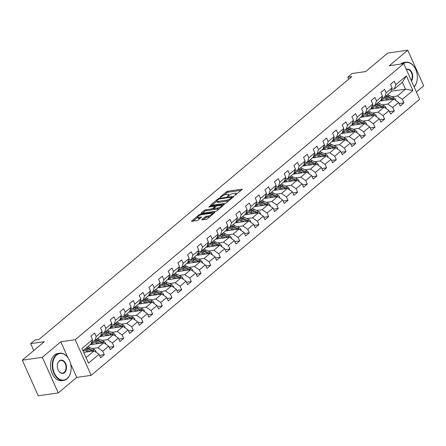 <?xml version="1.0" encoding="UTF-8"?>
<svg xmlns="http://www.w3.org/2000/svg" width="446" height="446" viewBox="0 0 446 446"><rect width="100%" height="100%" fill="white"/><g stroke="black" fill="none" stroke-linecap="round" stroke-linejoin="round"><path stroke-width="0.67" d="M234.663 195.465L242.1 189.6A1.082 0.307 -24.1 0 0 242.301 189.271A1.082 0.307 -24.1 0 0 241.922 189.199L227.767 191.228A1.082 0.307 -24.1 0 0 226.373 191.852L219.911 197.283L220.034 197.561L221.846 196.424A3.457 0.987 -24.1 0 1 226.312 194.428L227.493 194.255A3.457 0.987 -24.1 0 1 228.698 194.478A3.457 0.987 -24.1 0 1 228.062 195.532L227.349 196.513L229.16 195.376A3.457 0.987 -24.1 0 1 233.626 193.38L234.802 193.207A3.457 0.987 -24.1 0 1 236.012 193.43A3.457 0.987 -24.1 0 1 235.376 194.484L234.663 195.465L234.54 195.186M201.982 219.449A1.082 0.307 -24.1 0 0 201.782 219.778A1.082 0.307 -24.1 0 0 202.161 219.85L206.13 219.281A1.082 0.307 -24.1 0 0 207.524 218.657L214.704 212.625A1.082 0.307 -24.1 0 0 214.905 212.296A1.082 0.307 -24.1 0 0 214.526 212.224L200.371 214.253A1.082 0.307 -24.1 0 0 198.977 214.877L191.797 220.909A1.082 0.307 -24.1 0 0 191.596 221.238A1.082 0.307 -24.1 0 0 191.975 221.305L196.775 220.619A1.082 0.307 -24.1 0 0 198.169 219.995L201.241 217.414A1.082 0.307 -24.1 0 0 201.441 217.085A1.082 0.307 -24.1 0 0 201.062 217.018L198.682 217.358A2.888 0.825 -24.1 0 1 197.673 217.169A2.888 0.825 -24.1 0 1 198.988 215.747A2.888 0.825 -24.1 0 1 201.938 214.621L211.253 213.288A2.888 0.825 -24.1 0 1 212.268 213.472A2.888 0.825 -24.1 0 1 210.947 214.9A2.888 0.825 -24.1 0 1 208.003 216.02L206.448 216.243A1.082 0.307 -24.1 0 0 205.054 216.868L201.982 219.449L202.161 219.85M416.391 91.96L423.7 85.816L407.767 50.197L387.736 53.068L365.742 71.55L352.123 73.501L347.785 77.147L351.788 76.573L39.019 339.428L35.011 340.003L30.674 343.649L33.762 350.55M67.809 357.48L60.795 341.792L42.331 357.313L22.3 360.184L44.293 341.697L30.674 343.649M60.795 341.792L75.212 339.729L403.725 63.644L419.658 99.268L91.146 375.348L75.212 339.729M407.767 50.197L389.302 65.713L403.725 63.644M225.046 203.382A1.082 0.307 -24.1 0 0 226.44 202.757L233.615 196.731A1.082 0.307 -24.1 0 0 233.815 196.402A1.082 0.307 -24.1 0 0 233.436 196.329L219.281 198.358A1.082 0.307 -24.1 0 0 217.888 198.983L210.713 205.015A1.082 0.307 -24.1 0 0 210.512 205.344A1.082 0.307 -24.1 0 0 210.891 205.411L225.046 203.382M209.837 206.899L209.592 206.342L223.981 204.279A1.082 0.307 -24.1 0 1 224.36 204.346A1.082 0.307 -24.1 0 1 224.16 204.675L216.985 210.707A1.082 0.307 -24.1 0 1 215.591 211.332L201.436 213.361L201.257 212.959A1.082 0.307 -24.1 0 0 201.057 213.288A1.082 0.307 -24.1 0 0 201.436 213.361M201.257 212.959L204.329 210.378A1.082 0.307 -24.1 0 1 205.723 209.754L211.46 208.934A1.082 0.307 -24.1 0 0 212.859 208.31L214.894 206.598A1.082 0.307 -24.1 0 0 215.095 206.269A1.082 0.307 -24.1 0 0 214.716 206.197L208.739 207.055L209.592 206.342M42.331 357.313L58.264 392.932L38.233 395.803L22.3 360.184M99.514 355.362L104.319 354.676L102.747 351.164L108.696 346.163L110.268 349.675L113.986 346.553L112.414 343.035L118.363 338.04L119.935 341.552L123.654 338.43L122.081 334.913L128.03 329.917L129.602 333.43L133.321 330.308L131.748 326.79L137.697 321.795L139.269 325.307L142.982 322.185L141.41 318.667L147.358 313.672L148.931 317.184L152.649 314.062L151.077 310.544L157.025 305.549L158.598 309.061L162.316 305.934L160.744 302.421L166.692 297.426L168.265 300.938L171.983 297.811L170.411 294.299L176.36 289.298L177.932 292.816L181.645 289.688L180.072 286.176L186.021 281.175L187.593 284.693L191.312 281.565L189.74 278.053L195.688 273.052L197.26 276.57L200.979 273.443L199.407 269.93L205.355 264.93L206.927 268.447L210.646 265.32L209.074 261.808L215.022 256.807L216.594 260.325L220.307 257.197L218.735 253.685L224.684 248.684L226.256 252.196L229.974 249.074L228.402 245.562L234.351 240.561L235.923 244.073L239.641 240.951L238.069 237.439L244.018 232.438L245.59 235.951L249.308 232.829L247.736 229.316L253.685 224.316L255.257 227.828L258.97 224.706L257.398 221.194L263.346 216.193L264.918 219.705L268.637 216.583L267.065 213.065L273.013 208.07L274.585 211.582L278.304 208.46L276.732 204.943L282.68 199.947L284.253 203.46L287.971 200.338L286.399 196.82L292.347 191.825L293.92 195.337L297.633 192.215L296.06 188.697L302.009 183.702L303.581 187.214L307.3 184.092L305.727 180.574L311.676 175.579L313.248 179.091L316.967 175.969L315.394 172.451L321.343 167.456L322.915 170.969L326.634 167.841L325.062 164.329L331.01 159.328L332.582 162.846L336.295 159.718L334.723 156.206L340.672 151.205L342.244 154.723L345.962 151.595L344.39 148.083L350.339 143.082L351.911 146.6L355.629 143.473L354.057 139.96L360.006 134.96L361.578 138.477L365.296 135.35L363.724 131.838L369.673 126.837L371.245 130.355L374.958 127.227L373.386 123.715L379.334 118.714L380.906 122.226L384.625 119.104L383.053 115.592L389.001 110.591L390.573 114.104L394.292 110.982L392.72 107.469L398.668 102.469L400.24 105.981L403.959 102.859L402.387 99.346L412.918 90.493L406.373 75.859L402.409 82.254L394.359 89.022L391.577 89.417M104.319 354.676L100.601 357.798L99.034 354.286L88.498 363.139L81.953 348.504L92.484 339.651L90.912 336.139L94.63 333.011L96.202 336.529L102.151 331.529L100.579 328.016L104.297 324.889L105.869 328.407L111.818 323.406L110.246 319.893L113.964 316.766L115.536 320.284L121.485 315.283L119.913 311.771L123.626 308.643L125.198 312.155L131.146 307.16L129.574 303.642L133.293 300.52L134.865 304.033L140.813 299.037L139.241 295.52L142.96 292.398L144.532 295.91L150.48 290.915L148.908 287.397L152.627 284.275L154.199 287.787L160.147 282.792L158.575 279.274L162.288 276.152L163.86 279.664L169.809 274.669L168.237 271.151L171.955 268.029L173.527 271.542L179.476 266.541L177.904 263.029L181.622 259.906L183.195 263.419L189.143 258.418L187.571 254.906L191.289 251.784L192.862 255.296L198.81 250.295L197.238 246.783L200.956 243.661L202.523 247.173L208.472 242.172L206.899 238.66L210.618 235.538L212.19 239.05L218.139 234.05L216.566 230.537L220.285 227.415L221.857 230.928L227.806 225.927L226.233 222.415L229.952 219.287L231.524 222.805L237.473 217.804L235.901 214.292L239.619 211.164L241.186 214.682L247.134 209.681L245.562 206.169L249.281 203.041L250.853 206.559L256.801 201.559L255.229 198.046L258.948 194.919L260.52 198.437L266.468 193.436L264.896 189.924L268.615 186.796L270.187 190.314L276.135 185.313L274.563 181.801L278.282 178.673L279.848 182.185L285.797 177.19L284.225 173.672L287.943 170.55L289.515 174.063L295.464 169.067L293.892 165.55L297.61 162.428L299.182 165.94L305.131 160.945L303.559 157.427L307.277 154.305L308.849 157.817L314.798 152.822L313.226 149.304L316.944 146.182L318.511 149.694L324.459 144.699L322.887 141.181L326.606 138.059L328.178 141.572L334.126 136.571L332.554 133.059L336.273 129.937L337.845 133.449L343.794 128.448L342.221 124.936L345.94 121.814L347.512 125.326L353.461 120.325L351.888 116.813L355.607 113.691L357.174 117.203L363.122 112.202L361.55 108.69L365.268 105.568L366.841 109.08L372.789 104.08L371.217 100.567L374.935 97.445L376.508 100.958L382.456 95.957L380.884 92.445L384.603 89.317L386.175 92.835L392.123 87.834L390.551 84.322L394.27 81.194L395.842 84.712L406.373 75.859M90.086 344.73L103.767 342.773L97.825 347.768L92.244 348.571M91.943 341.235L94.719 340.839L100.668 335.838L102.151 331.529M97.825 347.768L102.747 351.164M103.767 342.773L108.696 346.163M96.202 336.529L94.719 340.839M99.753 336.607L113.435 334.645L107.486 339.646L101.911 340.443M101.604 333.112L104.386 332.716L110.335 327.715L111.818 323.406M107.486 339.646L112.414 343.035M113.435 334.645L118.363 338.04M105.869 328.407L104.386 332.716M109.421 328.485L123.102 326.522L117.153 331.523L111.578 332.32M111.271 324.989L114.053 324.593L120.002 319.592L121.485 315.283M117.153 331.523L122.081 334.913M123.102 326.522L128.03 329.917M115.536 320.284L114.053 324.593M119.088 320.362L132.769 318.399L126.82 323.4L121.24 324.197M120.938 316.866L123.72 316.47L129.669 311.47L131.146 307.16M126.82 323.4L131.748 326.79M132.769 318.399L137.697 321.795M125.198 312.155L123.72 316.47M128.749 312.239L142.43 310.277L136.487 315.277L130.907 316.075M130.606 308.743L133.382 308.348L139.33 303.347L140.813 299.037M136.487 315.277L141.41 318.667M142.43 310.277L147.358 313.672M134.865 304.033L133.382 308.348M138.416 304.116L152.097 302.154L146.149 307.155L140.574 307.952M140.267 300.621L143.049 300.219L148.997 295.224L150.48 290.915M146.149 307.155L151.077 310.544M152.097 302.154L157.025 305.549M144.532 295.91L143.049 300.219M148.083 295.993L161.764 294.031L155.816 299.032L150.241 299.829M149.934 292.498L152.716 292.097L158.665 287.101L160.147 282.792M155.816 299.032L160.744 302.421M161.764 294.031L166.692 297.426M154.199 287.787L152.716 292.097M157.75 287.871L171.431 285.908L165.483 290.909L159.902 291.706M159.601 284.375L162.383 283.974L168.332 278.979L169.809 274.669M165.483 290.909L170.411 294.299M171.431 285.908L176.36 289.298M163.86 279.664L162.383 283.974M167.412 279.748L181.093 277.786L175.15 282.786L169.569 283.584M169.268 276.252L172.044 275.851L177.993 270.856L179.476 266.541M175.15 282.786L180.072 286.176M181.093 277.786L186.021 281.175M173.527 271.542L172.044 275.851M177.079 271.625L190.76 269.663L184.811 274.664L179.236 275.461M178.93 268.13L181.712 267.728L187.66 262.733L189.143 258.418M184.811 274.664L189.74 278.053M190.76 269.663L195.688 273.052M183.195 263.419L181.712 267.728M186.746 263.502L200.427 261.54L194.478 266.541L188.903 267.338M188.597 260.007L191.379 259.605L197.327 254.61L198.81 250.295M194.478 266.541L199.407 269.93M200.427 261.54L205.355 264.93M192.862 255.296L191.379 259.605M196.413 255.38L210.094 253.417L204.145 258.412L198.565 259.215M198.264 251.884L201.046 251.483L206.994 246.482L208.472 242.172M204.145 258.412L209.074 261.808M210.094 253.417L215.022 256.807M202.523 247.173L201.046 251.483M206.074 247.251L219.755 245.294L213.812 250.29L208.232 251.092M207.931 243.761L210.707 243.36L216.656 238.359L218.139 234.05M213.812 250.29L218.735 253.685M219.755 245.294L224.684 248.684M212.19 239.05L210.707 243.36M215.741 239.128L229.422 237.172L223.474 242.167L217.899 242.97M217.592 235.633L220.374 235.237L226.323 230.236L227.806 225.927M223.474 242.167L228.402 245.562M229.422 237.172L234.351 240.561M221.857 230.928L220.374 235.237M225.408 231.006L239.089 229.049L233.141 234.044L227.566 234.847M227.259 227.51L230.041 227.114L235.99 222.114L237.473 217.804M233.141 234.044L238.069 237.439M239.089 229.049L244.018 232.438M231.524 222.805L230.041 227.114M235.075 222.883L248.756 220.926L242.808 225.921L237.227 226.724M236.926 219.387L239.708 218.992L245.657 213.991L247.134 209.681M242.808 225.921L247.736 229.316M248.756 220.926L253.685 224.316M241.186 214.682L239.708 218.992M244.737 214.76L258.424 212.803L252.475 217.799L246.894 218.601M246.593 211.265L249.37 210.869L255.318 205.868L256.801 201.559M252.475 217.799L257.398 221.194M258.424 212.803L263.346 216.193M250.853 206.559L249.37 210.869M254.404 206.637L268.085 204.675L262.137 209.676L256.561 210.473M256.255 203.142L259.037 202.746L264.985 197.745L266.468 193.436M262.137 209.676L267.065 213.065M268.085 204.675L273.013 208.07M260.52 198.437L259.037 202.746M264.071 198.515L277.752 196.552L271.804 201.553L266.229 202.35M265.922 195.019L268.704 194.623L274.652 189.622L276.135 185.313M271.804 201.553L276.732 204.943M277.752 196.552L282.68 199.947M270.187 190.314L268.704 194.623M273.738 190.392L287.419 188.429L281.471 193.43L275.89 194.227M275.589 186.896L278.371 186.5L284.319 181.5L285.797 177.19M281.471 193.43L286.399 196.82M287.419 188.429L292.347 191.825M279.848 182.185L278.371 186.5M283.4 182.269L297.086 180.307L291.138 185.307L285.557 186.105M285.256 178.774L288.032 178.378L293.981 173.377L295.464 169.067M291.138 185.307L296.06 188.697M297.086 180.307L302.009 183.702M289.515 174.063L288.032 178.378M293.067 174.146L306.748 172.184L300.799 177.185L295.224 177.982M294.918 170.651L297.699 170.249L303.648 165.254L305.131 160.945M300.799 177.185L305.727 180.574M306.748 172.184L311.676 175.579M299.182 165.94L297.699 170.249M302.734 166.024L316.415 164.061L310.466 169.062L304.891 169.859M304.585 162.528L307.366 162.127L313.315 157.131L314.798 152.822M310.466 169.062L315.394 172.451M316.415 164.061L321.343 167.456M308.849 157.817L307.366 162.127M312.401 157.901L326.082 155.938L320.133 160.939L314.553 161.736M314.252 154.405L317.034 154.004L322.982 149.009L324.459 144.699M320.133 160.939L325.062 164.329M326.082 155.938L331.01 159.328M318.511 149.694L317.034 154.004M322.062 149.778L335.749 147.816L329.8 152.816L324.22 153.614M323.919 146.282L326.695 145.881L332.644 140.886L334.126 136.571M329.8 152.816L334.723 156.206M335.749 147.816L340.672 151.205M328.178 141.572L326.695 145.881M331.729 141.655L345.41 139.693L339.462 144.694L333.887 145.491M333.58 138.16L336.362 137.758L342.311 132.763L343.794 128.448M339.462 144.694L344.39 148.083M345.41 139.693L350.339 143.082M337.845 133.449L336.362 137.758M341.396 133.532L355.077 131.57L349.129 136.571L343.554 137.368M343.247 130.037L346.029 129.635L351.978 124.64L353.461 120.325M349.129 136.571L354.057 139.96M355.077 131.57L360.006 134.96M347.512 125.326L346.029 129.635M351.063 125.41L364.744 123.447L358.796 128.442L353.215 129.245M352.914 121.914L355.696 121.513L361.645 116.512L363.122 112.202M358.796 128.442L363.724 131.838M364.744 123.447L369.673 126.837M357.174 117.203L355.696 121.513M360.725 117.287L374.411 115.324L368.463 120.32L362.882 121.122M362.581 113.791L365.358 113.39L371.306 108.389L372.789 104.08M368.463 120.32L373.386 123.715M374.411 115.324L379.334 118.714M366.841 109.08L365.358 113.39M370.392 109.159L384.073 107.202L378.124 112.197L372.549 113M372.243 105.663L375.025 105.267L380.973 100.266L382.456 95.957M378.124 112.197L383.053 115.592M384.073 107.202L389.001 110.591M376.508 100.958L375.025 105.267M380.059 101.036L393.74 99.079L387.791 104.074L382.216 104.877M381.91 97.54L384.692 97.144L390.64 92.144L392.123 87.834M387.791 104.074L392.72 107.469M393.74 99.079L398.668 102.469M386.175 92.835L384.692 97.144M390.941 91.274L405.514 89.183L397.458 95.951L391.878 96.754M397.458 95.951L402.387 99.346M402.409 82.254L405.514 89.183L412.918 90.493M395.842 84.712L394.359 89.022M58.264 392.932L76.729 377.416L91.146 375.348M347.785 77.147L348.694 79.176M86.05 357.664L94.106 350.896L83.692 352.385M92.484 339.651L91.006 343.961L82.95 350.729M94.106 350.896L99.034 354.286M399.148 103.55L403.959 102.859M389.486 111.673L394.292 110.982M379.819 119.796L384.625 119.104M370.152 127.918L374.958 127.227M360.485 136.041L365.296 135.35M350.824 144.164L355.629 143.473M341.157 152.287L345.962 151.595M331.49 160.409L336.295 159.718M321.822 168.532L326.634 167.841M312.161 176.655L316.967 175.969M302.494 184.778L307.3 184.092M292.827 192.901L297.633 192.215M283.16 201.023L287.971 200.338M273.498 209.146L278.304 208.46M263.831 217.269L268.637 216.583M254.164 225.392L258.97 224.706M244.497 233.52L249.308 232.829M234.836 241.643L239.641 240.951M225.169 249.766L229.974 249.074M215.502 257.888L220.307 257.197M205.835 266.011L210.646 265.32M196.173 274.134L200.979 273.443M186.506 282.257L191.312 281.565M176.839 290.379L181.645 289.688M167.172 298.502L171.983 297.811M157.51 306.625L162.316 305.934M147.843 314.748L152.649 314.062M138.176 322.871L142.982 322.185M128.509 330.993L133.321 330.308M118.848 339.116L123.654 338.43M109.181 347.239L113.986 346.553M76.729 377.416L70.546 363.602M241.241 190.319L228.196 192.193A1.082 0.307 -24.1 0 0 226.802 192.817L224.07 195.114M216.812 201.213L212.006 205.255M232.756 197.45L232.132 197.539M231.848 197.45L231.725 197.171L219.298 198.949L217.442 200.126A3.457 0.987 -24.1 0 0 216.801 201.179A3.457 0.987 -24.1 0 0 218.01 201.402L226.501 200.187A3.457 0.987 -24.1 0 0 230.967 198.191L231.848 197.45L232.098 198.007M216.801 201.179L217.23 202.144A3.457 0.987 -24.1 0 0 218.44 202.367L218.01 201.402M229.172 200.46A3.457 0.987 -24.1 0 1 226.936 201.146L218.44 202.367M202.545 213.199L204.759 211.343L204.329 210.378M213.885 208.767L213.288 209.274A1.082 0.307 -24.1 0 1 211.895 209.899L206.152 210.718A1.082 0.307 -24.1 0 0 204.759 211.343M215.223 206.559L215.987 206.448M221.723 205.623L223.301 205.4M217.419 208.081A2.888 0.825 -24.1 0 0 220.369 206.955A2.888 0.825 -24.1 0 0 221.684 205.534A2.888 0.825 -24.1 0 0 220.675 205.344L217.392 205.818A1.082 0.307 -24.1 0 0 215.992 206.442L213.957 208.154A1.082 0.307 -24.1 0 0 213.757 208.483A1.082 0.307 -24.1 0 0 214.136 208.55L217.419 208.081L217.849 209.04A2.888 0.825 -24.1 0 0 219.566 208.533M213.757 208.483L214.186 209.442A1.082 0.307 -24.1 0 0 214.565 209.514L214.136 208.55M217.849 209.04L214.565 209.514M210.088 216.505A2.888 0.825 -24.1 0 1 208.433 216.985L206.877 217.208A1.082 0.307 -24.1 0 0 205.483 217.832L203.276 219.688M197.673 217.169L198.102 218.133A2.888 0.825 -24.1 0 0 199.111 218.323L198.682 217.358M200.377 218.139L199.111 218.323M197.712 217.263L193.09 221.149M213.84 213.35L212.307 213.567M395.747 100.461L395.663 99.603A2.916 1.974 -130 0 0 393.773 97.652L389.341 95.544A8.418 5.703 -130 0 0 387.379 94.881M383.12 98.65A6.991 4.733 -130 0 0 383.002 100.618M389.481 99.687L386.247 98.148A8.418 5.703 -130 0 0 383.125 97.367M387.58 99.96L386.141 99.274A6.991 4.733 -130 0 0 381.302 99.307M393.355 99.135A2.916 1.974 -130 0 0 392.597 98.644L388.165 96.531A8.418 5.703 -130 0 0 386.203 95.873M381.787 100.79A6.991 4.733 50 0 1 382.261 98.822M385.461 96.498A8.418 5.703 50 0 1 387.423 97.156L391.85 99.268A2.916 1.974 50 0 1 391.973 99.33M381.793 99.012A6.991 4.733 -130 0 0 381.079 100.891M414.105 86.853A13.425 9.098 81.8 0 0 417.172 79.767A13.425 9.098 81.8 0 0 415.689 69.437A13.425 9.098 81.8 0 0 403.312 63.706M402.465 63.828A13.759 9.321 -98.2 0 1 402.509 63.789A13.759 9.321 -98.2 0 1 405.938 62.206A13.759 9.321 -98.2 0 1 415.639 69.314A13.759 9.321 -98.2 0 1 415.666 69.375M417.161 79.828A13.759 9.321 -98.2 0 1 417.155 79.895A13.759 9.321 -98.2 0 1 414.167 86.992M400.703 64.079A13.759 9.321 -98.2 0 1 400.748 64.046A13.759 9.321 -98.2 0 1 404.176 62.462L405.938 62.206M406.3 69.409A6.712 4.549 -98.2 0 1 411.909 72.614A6.712 4.549 -98.2 0 1 411.452 80.921M411.234 80.436A6.383 4.326 81.8 0 0 411.647 73.194A6.383 4.326 81.8 0 0 406.986 69.504A6.383 4.326 81.8 0 0 406.406 69.648M67.156 378.509A13.425 9.098 81.8 0 0 70.942 370.738A13.425 9.098 81.8 0 0 69.465 360.413A13.425 9.098 81.8 0 0 56.648 355.022A13.425 9.098 81.8 0 0 54.345 373.118A13.425 9.098 81.8 0 0 67.156 378.509M70.931 370.804A13.759 9.321 -98.2 0 1 70.925 370.871A13.759 9.321 -98.2 0 1 67.045 378.832A13.759 9.321 -98.2 0 1 63.616 380.416A13.759 9.321 -98.2 0 1 53.002 370.793A13.759 9.321 -98.2 0 1 56.28 354.765A13.759 9.321 -98.2 0 1 59.708 353.182A13.759 9.321 -98.2 0 1 69.409 360.29A13.759 9.321 -98.2 0 1 69.437 360.351M64.531 372.639A6.712 4.549 -98.2 0 1 58.125 369.94A6.712 4.549 -98.2 0 1 57.383 364.778A6.712 4.549 -98.2 0 1 59.273 360.892A6.712 4.549 -98.2 0 1 65.685 363.59A6.712 4.549 -98.2 0 1 64.531 372.639M58.097 369.879A6.383 4.326 81.8 0 0 62.568 373.118A6.383 4.326 81.8 0 0 64.163 372.382A6.383 4.326 81.8 0 0 65.679 364.945A6.383 4.326 81.8 0 0 60.756 360.48A6.383 4.326 81.8 0 0 59.162 361.215A6.383 4.326 81.8 0 0 57.372 364.845M63.616 380.416L61.849 380.672A13.759 9.321 -98.2 0 1 51.24 371.044A13.759 9.321 -98.2 0 1 54.518 355.016A13.759 9.321 -98.2 0 1 57.947 353.433L59.708 353.182M386.08 108.584L385.996 107.726A2.916 1.974 -130 0 0 384.106 105.774L379.68 103.667A8.418 5.703 -130 0 0 377.717 103.004M373.458 106.772A6.991 4.733 -130 0 0 373.335 108.74M379.814 107.809L376.58 106.271A8.418 5.703 -130 0 0 373.458 105.49M377.913 108.083L376.474 107.397A6.991 4.733 -130 0 0 371.641 107.43M383.688 107.257A2.916 1.974 -130 0 0 382.93 106.767L378.503 104.654A8.418 5.703 -130 0 0 376.541 103.996M372.12 108.913A6.991 4.733 50 0 1 372.6 106.945M375.794 104.62A8.418 5.703 50 0 1 377.756 105.278L382.183 107.391A2.916 1.974 50 0 1 382.306 107.453M372.126 107.135A6.991 4.733 -130 0 0 371.412 109.014M376.418 116.707L376.329 115.849A2.916 1.974 -130 0 0 374.439 113.903L370.013 111.79A8.418 5.703 -130 0 0 368.05 111.126M363.791 114.895A6.991 4.733 -130 0 0 363.668 116.863M370.147 115.932L366.913 114.393A8.418 5.703 -130 0 0 363.791 113.613M368.251 116.205L366.813 115.52A6.991 4.733 -130 0 0 361.974 115.553M374.021 115.38A2.916 1.974 -130 0 0 373.263 114.89L368.836 112.777A8.418 5.703 -130 0 0 366.874 112.119M362.453 117.036A6.991 4.733 50 0 1 362.933 115.068M366.127 112.743A8.418 5.703 50 0 1 368.089 113.401L372.522 115.514A2.916 1.974 50 0 1 372.644 115.575M362.459 115.258A6.991 4.733 -130 0 0 361.751 117.136M366.751 124.83L366.668 123.971A2.916 1.974 -130 0 0 364.772 122.026L360.346 119.913A8.418 5.703 -130 0 0 358.383 119.255M354.124 123.018A6.991 4.733 -130 0 0 354.001 124.986M360.48 124.055L357.252 122.516A8.418 5.703 -130 0 0 354.124 121.736M358.584 124.328L357.146 123.642A6.991 4.733 -130 0 0 352.307 123.676M364.354 123.503A2.916 1.974 -130 0 0 363.596 123.012L359.169 120.899A8.418 5.703 -130 0 0 357.207 120.242M352.786 125.159A6.991 4.733 50 0 1 353.265 123.191M356.465 120.866A8.418 5.703 50 0 1 358.428 121.524L362.854 123.637A2.916 1.974 50 0 1 362.977 123.698M352.792 123.38A6.991 4.733 -130 0 0 352.084 125.259M357.084 132.953L357.001 132.094A2.916 1.974 -130 0 0 355.111 130.148L350.679 128.035A8.418 5.703 -130 0 0 348.716 127.378M344.457 131.141A6.991 4.733 -130 0 0 344.34 133.109M350.818 132.178L347.585 130.639A8.418 5.703 -130 0 0 344.463 129.858M348.917 132.451L347.479 131.765A6.991 4.733 -130 0 0 342.639 131.799M354.693 131.626A2.916 1.974 -130 0 0 353.934 131.135L349.502 129.022A8.418 5.703 -130 0 0 347.54 128.364M343.125 133.282A6.991 4.733 50 0 1 343.598 131.314M346.798 128.989A8.418 5.703 50 0 1 348.761 129.647L353.187 131.76A2.916 1.974 50 0 1 353.31 131.821M343.13 131.503A6.991 4.733 -130 0 0 342.417 133.382M347.417 141.075L347.334 140.217A2.916 1.974 -130 0 0 345.444 138.271L341.017 136.158A8.418 5.703 -130 0 0 339.055 135.5M334.795 139.263A6.991 4.733 -130 0 0 334.673 141.231M341.151 140.306L337.917 138.762A8.418 5.703 -130 0 0 334.795 137.987M339.25 140.574L337.812 139.888A6.991 4.733 -130 0 0 332.978 139.927M345.026 139.749A2.916 1.974 -130 0 0 344.267 139.258L339.841 137.145A8.418 5.703 -130 0 0 337.878 136.487M333.457 141.404A6.991 4.733 50 0 1 333.937 139.436M337.131 137.112A8.418 5.703 50 0 1 339.094 137.775L343.52 139.882A2.916 1.974 50 0 1 343.643 139.944M333.463 139.626A6.991 4.733 -130 0 0 332.749 141.505M337.756 149.198L337.667 148.34A2.916 1.974 -130 0 0 335.777 146.394L331.35 144.281A8.418 5.703 -130 0 0 329.388 143.623M325.128 147.386A6.991 4.733 -130 0 0 325.006 149.354M331.484 148.429L328.25 146.885A8.418 5.703 -130 0 0 325.128 146.11M329.588 148.696L328.15 148.011A6.991 4.733 -130 0 0 323.311 148.05M335.359 147.871A2.916 1.974 -130 0 0 334.6 147.381L330.174 145.268A8.418 5.703 -130 0 0 328.211 144.61M323.79 149.527A6.991 4.733 50 0 1 324.27 147.559M327.464 145.234A8.418 5.703 50 0 1 329.427 145.898L333.859 148.005A2.916 1.974 50 0 1 333.982 148.066M323.796 147.749A6.991 4.733 -130 0 0 323.088 149.627M328.089 157.321L328.005 156.462A2.916 1.974 -130 0 0 326.11 154.517L321.683 152.404A8.418 5.703 -130 0 0 319.721 151.746M315.461 155.509A6.991 4.733 -130 0 0 315.339 157.477M321.817 156.552L318.583 155.007A8.418 5.703 -130 0 0 315.461 154.232M319.921 156.819L318.483 156.133A6.991 4.733 -130 0 0 313.644 156.172M325.692 155.994A2.916 1.974 -130 0 0 324.933 155.503L320.507 153.396A8.418 5.703 -130 0 0 318.544 152.733M314.123 157.65A6.991 4.733 50 0 1 314.603 155.682M317.803 153.357A8.418 5.703 50 0 1 319.765 154.021L324.192 156.128A2.916 1.974 50 0 1 324.314 156.189M314.129 155.871A6.991 4.733 -130 0 0 313.421 157.756M318.422 165.444L318.338 164.585A2.916 1.974 -130 0 0 316.448 162.639L312.016 160.527A8.418 5.703 -130 0 0 310.054 159.869M305.794 163.632A6.991 4.733 -130 0 0 305.677 165.6M312.155 164.674L308.922 163.13A8.418 5.703 -130 0 0 305.8 162.355M310.254 164.948L308.816 164.262A6.991 4.733 -130 0 0 303.977 164.295M316.03 164.117A2.916 1.974 -130 0 0 315.272 163.626L310.84 161.519A8.418 5.703 -130 0 0 308.877 160.855M304.462 165.773A6.991 4.733 50 0 1 304.936 163.805M308.136 161.48A8.418 5.703 50 0 1 310.098 162.143L314.525 164.251A2.916 1.974 50 0 1 314.647 164.318M304.467 164A6.991 4.733 -130 0 0 303.754 165.879M308.755 173.566L308.671 172.708A2.916 1.974 -130 0 0 306.781 170.762L302.355 168.649A8.418 5.703 -130 0 0 300.392 167.991M296.133 171.755A6.991 4.733 -130 0 0 296.01 173.723M302.488 172.797L299.255 171.253A8.418 5.703 -130 0 0 296.133 170.478M300.587 173.07L299.149 172.385A6.991 4.733 -130 0 0 294.31 172.418M306.363 172.24A2.916 1.974 -130 0 0 305.605 171.749L301.178 169.642A8.418 5.703 -130 0 0 299.216 168.978M294.795 173.901A6.991 4.733 50 0 1 295.274 171.927M298.469 169.603A8.418 5.703 50 0 1 300.431 170.266L304.858 172.379A2.916 1.974 50 0 1 304.98 172.44M294.8 172.123A6.991 4.733 -130 0 0 294.087 174.001M299.093 181.689L299.004 180.831A2.916 1.974 -130 0 0 297.114 178.885L292.688 176.772A8.418 5.703 -130 0 0 290.725 176.114M286.466 179.877A6.991 4.733 -130 0 0 286.343 181.845M292.821 180.92L289.588 179.376A8.418 5.703 -130 0 0 286.466 178.601M290.926 181.193L289.487 180.507A6.991 4.733 -130 0 0 284.648 180.541M296.696 180.362A2.916 1.974 -130 0 0 295.938 179.872L291.511 177.764A8.418 5.703 -130 0 0 289.549 177.101M285.128 182.024A6.991 4.733 50 0 1 285.607 180.05M288.802 177.731A8.418 5.703 50 0 1 290.764 178.389L295.196 180.502A2.916 1.974 50 0 1 295.319 180.563M285.133 180.245A6.991 4.733 -130 0 0 284.425 182.124M289.426 189.812L289.342 188.953A2.916 1.974 -130 0 0 287.447 187.008L283.02 184.895A8.418 5.703 -130 0 0 281.058 184.237M276.799 188A6.991 4.733 -130 0 0 276.676 189.968M283.154 189.043L279.921 187.498A8.418 5.703 -130 0 0 276.799 186.723M281.259 189.316L279.82 188.63A6.991 4.733 -130 0 0 274.981 188.664M287.029 188.485A2.916 1.974 -130 0 0 286.271 188L281.844 185.887A8.418 5.703 -130 0 0 279.882 185.229M275.461 190.147A6.991 4.733 50 0 1 275.94 188.173M279.14 185.854A8.418 5.703 50 0 1 281.103 186.512L285.529 188.625A2.916 1.974 50 0 1 285.652 188.686M275.466 188.368A6.991 4.733 -130 0 0 274.758 190.247M279.759 197.935L279.675 197.082A2.916 1.974 -130 0 0 277.786 195.131L273.353 193.018A8.418 5.703 -130 0 0 271.391 192.36M267.132 196.123A6.991 4.733 -130 0 0 267.015 198.091M273.493 197.165L270.259 195.621A8.418 5.703 -130 0 0 267.137 194.846M271.592 197.439L270.153 196.753A6.991 4.733 -130 0 0 265.314 196.786M277.367 196.608A2.916 1.974 -130 0 0 276.609 196.123L272.177 194.01A8.418 5.703 -130 0 0 270.215 193.352M265.799 198.269A6.991 4.733 50 0 1 266.273 196.296M269.473 193.977A8.418 5.703 50 0 1 271.436 194.634L275.862 196.747A2.916 1.974 50 0 1 275.985 196.809M265.805 196.491A6.991 4.733 -130 0 0 265.091 198.37M270.092 206.058L270.008 205.205A2.916 1.974 -130 0 0 268.118 203.253L263.692 201.14A8.418 5.703 -130 0 0 261.73 200.483M257.47 204.246A6.991 4.733 -130 0 0 257.348 206.219M263.826 205.288L260.592 203.744A8.418 5.703 -130 0 0 257.47 202.969M261.925 205.561L260.486 204.876A6.991 4.733 -130 0 0 255.647 204.909M267.7 204.731A2.916 1.974 -130 0 0 266.942 204.246L262.516 202.133A8.418 5.703 -130 0 0 260.553 201.475M256.132 206.392A6.991 4.733 50 0 1 256.612 204.419M259.806 202.099A8.418 5.703 50 0 1 261.769 202.757L266.195 204.87A2.916 1.974 50 0 1 266.318 204.931M256.138 204.614A6.991 4.733 -130 0 0 255.424 206.492M260.431 214.18L260.341 213.327A2.916 1.974 -130 0 0 258.451 211.376L254.025 209.269A8.418 5.703 -130 0 0 252.062 208.605M247.803 212.368A6.991 4.733 -130 0 0 247.681 214.342M254.159 213.411L250.925 211.872A8.418 5.703 -130 0 0 247.803 211.092M252.263 213.684L250.825 212.998A6.991 4.733 -130 0 0 245.986 213.032M258.033 212.853A2.916 1.974 -130 0 0 257.275 212.368L252.849 210.256A8.418 5.703 -130 0 0 250.886 209.598M246.465 214.515A6.991 4.733 50 0 1 246.945 212.541M250.139 210.222A8.418 5.703 50 0 1 252.101 210.88L256.534 212.993A2.916 1.974 50 0 1 256.656 213.054M246.471 212.736A6.991 4.733 -130 0 0 245.763 214.615M250.763 222.303L250.68 221.45A2.916 1.974 -130 0 0 248.784 219.499L244.358 217.392A8.418 5.703 -130 0 0 242.395 216.728M238.136 220.491A6.991 4.733 -130 0 0 238.013 222.465M244.492 221.534L241.258 219.995A8.418 5.703 -130 0 0 238.136 219.215M242.596 221.807L241.158 221.121A6.991 4.733 -130 0 0 236.319 221.155M248.366 220.982A2.916 1.974 -130 0 0 247.608 220.491L243.181 218.378A8.418 5.703 -130 0 0 241.219 217.72M236.798 222.638A6.991 4.733 50 0 1 237.278 220.664M240.478 218.345A8.418 5.703 50 0 1 242.44 219.003L246.867 221.116A2.916 1.974 50 0 1 246.989 221.177M236.804 220.859A6.991 4.733 -130 0 0 236.096 222.738M241.096 230.431L241.013 229.573A2.916 1.974 -130 0 0 239.123 227.622L234.691 225.514A8.418 5.703 -130 0 0 232.728 224.851M228.469 228.62A6.991 4.733 -130 0 0 228.352 230.588M234.83 229.657L231.597 228.118A8.418 5.703 -130 0 0 228.475 227.337M232.929 229.93L231.491 229.244A6.991 4.733 -130 0 0 226.652 229.277M238.705 229.105A2.916 1.974 -130 0 0 237.947 228.614L233.514 226.501A8.418 5.703 -130 0 0 231.552 225.843M227.137 230.76A6.991 4.733 50 0 1 227.611 228.792M230.811 226.468A8.418 5.703 50 0 1 232.773 227.125L237.2 229.238A2.916 1.974 50 0 1 237.322 229.3M227.142 228.982A6.991 4.733 -130 0 0 226.429 230.861M231.429 238.554L231.346 237.696A2.916 1.974 -130 0 0 229.456 235.744L225.029 233.637A8.418 5.703 -130 0 0 223.067 232.974M218.808 236.742A6.991 4.733 -130 0 0 218.685 238.71M225.163 237.779L221.93 236.241A8.418 5.703 -130 0 0 218.808 235.46M223.262 238.053L221.824 237.367A6.991 4.733 -130 0 0 216.985 237.4M229.038 237.227A2.916 1.974 -130 0 0 228.28 236.737L223.847 234.624A8.418 5.703 -130 0 0 221.891 233.966M217.47 238.883A6.991 4.733 50 0 1 217.949 236.915M221.144 234.59A8.418 5.703 50 0 1 223.106 235.248L227.532 237.361A2.916 1.974 50 0 1 227.655 237.423M217.475 237.105A6.991 4.733 -130 0 0 216.762 238.984M221.768 246.677L221.679 245.818A2.916 1.974 -130 0 0 219.789 243.873L215.362 241.76A8.418 5.703 -130 0 0 213.4 241.096M209.141 244.865A6.991 4.733 -130 0 0 209.018 246.833M215.496 245.902L212.263 244.363A8.418 5.703 -130 0 0 209.141 243.583M213.601 246.175L212.162 245.49A6.991 4.733 -130 0 0 207.323 245.523M219.371 245.35A2.916 1.974 -130 0 0 218.612 244.86L214.186 242.747A8.418 5.703 -130 0 0 212.224 242.089M207.803 247.006A6.991 4.733 50 0 1 208.282 245.038M211.476 242.713A8.418 5.703 50 0 1 213.439 243.371L217.871 245.484A2.916 1.974 50 0 1 217.994 245.545M207.808 245.228A6.991 4.733 -130 0 0 207.1 247.106M212.101 254.8L212.017 253.941A2.916 1.974 -130 0 0 210.122 251.996L205.695 249.883A8.418 5.703 -130 0 0 203.733 249.225M199.474 252.988A6.991 4.733 -130 0 0 199.351 254.956M205.829 254.025L202.595 252.486A8.418 5.703 -130 0 0 199.474 251.706M203.934 254.298L202.495 253.612A6.991 4.733 -130 0 0 197.656 253.646M209.704 253.473A2.916 1.974 -130 0 0 208.945 252.982L204.519 250.869A8.418 5.703 -130 0 0 202.556 250.212M198.135 255.129A6.991 4.733 50 0 1 198.615 253.161M201.815 250.836A8.418 5.703 50 0 1 203.777 251.494L208.204 253.607A2.916 1.974 50 0 1 208.327 253.668M198.141 253.35A6.991 4.733 -130 0 0 197.433 255.229M202.434 262.923L202.35 262.064A2.916 1.974 -130 0 0 200.46 260.118L196.028 258.005A8.418 5.703 -130 0 0 194.066 257.348M189.806 261.111A6.991 4.733 -130 0 0 189.689 263.079M196.168 262.148L192.934 260.609A8.418 5.703 -130 0 0 189.812 259.828M194.266 262.421L192.828 261.735A6.991 4.733 -130 0 0 187.989 261.769M200.042 261.596A2.916 1.974 -130 0 0 199.278 261.105L194.852 258.992A8.418 5.703 -130 0 0 192.889 258.334M188.474 263.251A6.991 4.733 50 0 1 188.948 261.284M192.148 258.959A8.418 5.703 50 0 1 194.11 259.617L198.537 261.73A2.916 1.974 50 0 1 198.66 261.791M188.48 261.473A6.991 4.733 -130 0 0 187.766 263.352M192.767 271.045L192.683 270.187A2.916 1.974 -130 0 0 190.793 268.241L186.367 266.128A8.418 5.703 -130 0 0 184.404 265.47M180.145 269.233A6.991 4.733 -130 0 0 180.022 271.201M186.5 270.276L183.267 268.732A8.418 5.703 -130 0 0 180.145 267.957M184.599 270.544L183.161 269.858A6.991 4.733 -130 0 0 178.322 269.897M190.375 269.719A2.916 1.974 -130 0 0 189.617 269.228L185.185 267.115A8.418 5.703 -130 0 0 183.228 266.457M178.807 271.374A6.991 4.733 50 0 1 179.286 269.406M182.481 267.082A8.418 5.703 50 0 1 184.443 267.739L188.87 269.852A2.916 1.974 50 0 1 188.993 269.914M178.813 269.596A6.991 4.733 -130 0 0 178.099 271.475M183.105 279.168L183.016 278.31A2.916 1.974 -130 0 0 181.126 276.364L176.7 274.251A8.418 5.703 -130 0 0 174.737 273.593M170.478 277.356A6.991 4.733 -130 0 0 170.355 279.324M176.833 278.399L173.6 276.855A8.418 5.703 -130 0 0 170.478 276.08M174.938 278.666L173.5 277.981A6.991 4.733 -130 0 0 168.66 278.02M180.708 277.841A2.916 1.974 -130 0 0 179.95 277.351L175.523 275.238A8.418 5.703 -130 0 0 173.561 274.58M169.14 279.497A6.991 4.733 50 0 1 169.619 277.529M172.814 275.204A8.418 5.703 50 0 1 174.776 275.868L179.208 277.975A2.916 1.974 50 0 1 179.331 278.036M169.145 277.719A6.991 4.733 -130 0 0 168.432 279.597M173.438 287.291L173.355 286.432A2.916 1.974 -130 0 0 171.459 284.487L167.033 282.374A8.418 5.703 -130 0 0 165.07 281.716M160.811 285.479A6.991 4.733 -130 0 0 160.688 287.447M167.166 286.522L163.933 284.977A8.418 5.703 -130 0 0 160.811 284.202M165.271 286.789L163.833 286.103A6.991 4.733 -130 0 0 158.993 286.142M171.041 285.964A2.916 1.974 -130 0 0 170.283 285.473L165.856 283.366A8.418 5.703 -130 0 0 163.894 282.703M159.473 287.62A6.991 4.733 50 0 1 159.952 285.652M163.152 283.327A8.418 5.703 50 0 1 165.115 283.99L169.541 286.098A2.916 1.974 50 0 1 169.664 286.159M159.478 285.841A6.991 4.733 -130 0 0 158.77 287.726M163.771 295.414L163.688 294.555A2.916 1.974 -130 0 0 161.798 292.609L157.366 290.497A8.418 5.703 -130 0 0 155.403 289.839M151.144 293.602A6.991 4.733 -130 0 0 151.027 295.57M157.505 294.644L154.271 293.1A8.418 5.703 -130 0 0 151.149 292.325M155.604 294.912L154.165 294.232A6.991 4.733 -130 0 0 149.326 294.265M161.38 294.087A2.916 1.974 -130 0 0 160.616 293.596L156.189 291.489A8.418 5.703 -130 0 0 154.227 290.825M149.811 295.743A6.991 4.733 50 0 1 150.285 293.775M153.485 291.45A8.418 5.703 50 0 1 155.448 292.113L159.874 294.221A2.916 1.974 50 0 1 159.997 294.288M149.817 293.97A6.991 4.733 -130 0 0 149.103 295.849M154.104 303.536L154.021 302.678A2.916 1.974 -130 0 0 152.131 300.732L147.704 298.619A8.418 5.703 -130 0 0 145.742 297.961M141.482 301.725A6.991 4.733 -130 0 0 141.36 303.693M147.838 302.767L144.604 301.223A8.418 5.703 -130 0 0 141.482 300.448M145.937 303.04L144.498 302.355A6.991 4.733 -130 0 0 139.659 302.388M151.712 302.21A2.916 1.974 -130 0 0 150.954 301.719L146.522 299.612A8.418 5.703 -130 0 0 144.565 298.948M140.144 303.871A6.991 4.733 50 0 1 140.624 301.897M143.818 299.573A8.418 5.703 50 0 1 145.781 300.236L150.207 302.349A2.916 1.974 50 0 1 150.33 302.41M140.15 302.093A6.991 4.733 -130 0 0 139.436 303.971M144.443 311.659L144.353 310.801A2.916 1.974 -130 0 0 142.464 308.855L138.037 306.742A8.418 5.703 -130 0 0 136.075 306.084M131.815 309.847A6.991 4.733 -130 0 0 131.693 311.815M138.171 310.89L134.937 309.346A8.418 5.703 -130 0 0 131.815 308.571M136.275 311.163L134.837 310.477A6.991 4.733 -130 0 0 129.998 310.511M142.045 310.332A2.916 1.974 -130 0 0 141.287 309.842L136.861 307.734A8.418 5.703 -130 0 0 134.898 307.071M130.477 311.994A6.991 4.733 50 0 1 130.957 310.02M134.151 307.701A8.418 5.703 50 0 1 136.114 308.359L140.546 310.472A2.916 1.974 50 0 1 140.668 310.533M130.483 310.215A6.991 4.733 -130 0 0 129.769 312.094M134.776 319.782L134.692 318.923A2.916 1.974 -130 0 0 132.796 316.978L128.37 314.865A8.418 5.703 -130 0 0 126.408 314.207M122.148 317.97A6.991 4.733 -130 0 0 122.026 319.938M128.504 319.013L125.27 317.468A8.418 5.703 -130 0 0 122.148 316.693M126.608 319.286L125.17 318.6A6.991 4.733 -130 0 0 120.331 318.634M132.378 318.455A2.916 1.974 -130 0 0 131.62 317.97L127.194 315.857A8.418 5.703 -130 0 0 125.231 315.199M120.81 320.117A6.991 4.733 50 0 1 121.29 318.143M124.49 315.824A8.418 5.703 50 0 1 126.452 316.482L130.879 318.595A2.916 1.974 50 0 1 131.001 318.656M120.816 318.338A6.991 4.733 -130 0 0 120.108 320.217M125.109 327.905L125.025 327.052A2.916 1.974 -130 0 0 123.135 325.101L118.703 322.988A8.418 5.703 -130 0 0 116.74 322.33M112.481 326.093A6.991 4.733 -130 0 0 112.364 328.061M118.842 327.135L115.609 325.591A8.418 5.703 -130 0 0 112.487 324.816M116.941 327.409L115.503 326.723A6.991 4.733 -130 0 0 110.664 326.756M122.717 326.578A2.916 1.974 -130 0 0 121.953 326.093L117.527 323.98A8.418 5.703 -130 0 0 115.564 323.322M111.149 328.239A6.991 4.733 50 0 1 111.623 326.266M114.823 323.947A8.418 5.703 50 0 1 116.785 324.604L121.212 326.717A2.916 1.974 50 0 1 121.334 326.779M111.154 326.461A6.991 4.733 -130 0 0 110.441 328.34M115.442 336.028L115.358 335.175A2.916 1.974 -130 0 0 113.468 333.223L109.041 331.11A8.418 5.703 -130 0 0 107.079 330.453M102.82 334.216A6.991 4.733 -130 0 0 102.697 336.189M109.175 335.258L105.942 333.714A8.418 5.703 -130 0 0 102.82 332.939M107.274 335.531L105.836 334.846A6.991 4.733 -130 0 0 100.997 334.879M113.05 334.701A2.916 1.974 -130 0 0 112.292 334.216L107.86 332.103A8.418 5.703 -130 0 0 105.903 331.445M101.482 336.362A6.991 4.733 50 0 1 101.961 334.388M105.156 332.069A8.418 5.703 50 0 1 107.118 332.727L111.545 334.84A2.916 1.974 50 0 1 111.667 334.901M101.487 334.584A6.991 4.733 -130 0 0 100.774 336.462M105.78 344.15L105.691 343.297A2.916 1.974 -130 0 0 103.801 341.346L99.374 339.239A8.418 5.703 -130 0 0 97.412 338.575M93.153 342.338A6.991 4.733 -130 0 0 93.03 344.312M99.508 343.381L96.275 341.842A8.418 5.703 -130 0 0 93.153 341.062M97.613 343.654L96.174 342.968A6.991 4.733 -130 0 0 91.335 343.002M103.383 342.823A2.916 1.974 -130 0 0 102.625 342.338L98.198 340.226A8.418 5.703 -130 0 0 96.236 339.568M91.815 344.485A6.991 4.733 50 0 1 92.294 342.511M95.489 340.192A8.418 5.703 50 0 1 97.451 340.85L101.883 342.963A2.916 1.974 50 0 1 102.006 343.024M91.82 342.706A6.991 4.733 -130 0 0 91.107 344.585M96.113 352.273L96.029 351.42A2.916 1.974 -130 0 0 94.134 349.469L89.707 347.362A8.418 5.703 -130 0 0 87.745 346.698M83.486 350.461A6.991 4.733 -130 0 0 83.33 351.576M89.841 351.504L86.608 349.965A8.418 5.703 -130 0 0 84.645 349.302M87.946 351.777L86.507 351.091A6.991 4.733 -130 0 0 83.229 350.495M93.716 350.952A2.916 1.974 -130 0 0 92.958 350.461L88.531 348.348A8.418 5.703 -130 0 0 86.569 347.69M85.827 348.315A8.418 5.703 50 0 1 87.79 348.973L92.216 351.086A2.916 1.974 50 0 1 92.339 351.147M235.622 195.041L235.376 194.484M227.349 196.513L227.226 196.234M228.313 196.089L228.062 195.532M220.034 197.561L219.911 197.283M226.802 192.817L226.373 191.852M228.196 192.193L227.767 191.228M242.1 189.6L241.922 189.199M210.891 205.411L210.713 205.015M218.139 199.54L217.888 198.983M219.532 198.916L219.281 198.358M233.615 196.731L233.436 196.329M226.936 201.146L226.501 200.187M231.212 198.749L230.967 198.191M206.152 210.718L205.723 209.754M211.895 209.899L211.46 208.934M213.288 209.274L212.859 208.31M215.145 207.156L214.894 206.598M224.16 204.675L223.981 204.279M205.483 217.832L205.054 216.868M206.877 217.208L206.448 216.243M208.433 216.985L208.003 216.02M201.241 217.414L201.062 217.018M191.975 221.305L191.797 220.909M199.29 215.574L198.977 214.877M200.683 214.95L200.371 214.253M214.704 212.625L214.526 212.224M395.184 100.071L395.669 99.664M388.165 96.531L389.341 95.544M386.247 98.148L387.423 97.156M392.597 98.644L393.773 97.652M385.517 108.194L386.002 107.787M378.503 104.654L379.68 103.667M376.58 106.271L377.756 105.278M382.93 106.767L384.106 105.774M375.85 116.317L376.34 115.91M368.836 112.777L370.013 111.79M366.913 114.393L368.089 113.401M373.263 114.89L374.439 113.903M366.188 124.44L366.673 124.033M359.169 120.899L360.346 119.913M357.252 122.516L358.428 121.524M363.596 123.012L364.772 122.026M356.521 132.562L357.006 132.155M349.502 129.022L350.679 128.035M347.585 130.639L348.761 129.647M353.934 131.135L355.111 130.148M346.854 140.685L347.339 140.278M339.841 137.145L341.017 136.158M337.917 138.762L339.094 137.775M344.267 139.258L345.444 138.271M337.187 148.808L337.672 148.401M330.174 145.268L331.35 144.281M328.25 146.885L329.427 145.898M334.6 147.381L335.777 146.394M327.526 156.931L328.011 156.524M320.507 153.396L321.683 152.404M318.583 155.007L319.765 154.021M324.933 155.503L326.11 154.517M317.859 165.053L318.344 164.646M310.84 161.519L312.016 160.527M308.922 163.13L310.098 162.143M315.272 163.626L316.448 162.639M308.192 173.176L308.677 172.769M301.178 169.642L302.355 168.649M299.255 171.253L300.431 170.266M305.605 171.749L306.781 170.762M298.525 181.305L299.01 180.892M291.511 177.764L292.688 176.772M289.588 179.376L290.764 178.389M295.938 179.872L297.114 178.885M288.863 189.427L289.348 189.015M281.844 185.887L283.02 184.895M279.921 187.498L281.103 186.512M286.271 188L287.447 187.008M279.196 197.55L279.681 197.138M272.177 194.01L273.353 193.018M270.259 195.621L271.436 194.634M276.609 196.123L277.786 195.131M269.529 205.673L270.014 205.266M262.516 202.133L263.692 201.14M260.592 203.744L261.769 202.757M266.942 204.246L268.118 203.253M259.862 213.796L260.347 213.389M252.849 210.256L254.025 209.269M250.925 211.872L252.101 210.88M257.275 212.368L258.451 211.376M250.2 221.918L250.685 221.511M243.181 218.378L244.358 217.392M241.258 219.995L242.44 219.003M247.608 220.491L248.784 219.499M240.533 230.041L241.018 229.634M233.514 226.501L234.691 225.514M231.597 228.118L232.773 227.125M237.947 228.614L239.123 227.622M230.866 238.164L231.351 237.757M223.847 234.624L225.029 233.637M221.93 236.241L223.106 235.248M228.28 236.737L229.456 235.744M221.199 246.287L221.684 245.88M214.186 242.747L215.362 241.76M212.263 244.363L213.439 243.371M218.612 244.86L219.789 243.873M211.538 254.41L212.023 254.003M204.519 250.869L205.695 249.883M202.595 252.486L203.777 251.494M208.945 252.982L210.122 251.996M201.871 262.532L202.356 262.125M194.852 258.992L196.028 258.005M192.934 260.609L194.11 259.617M199.278 261.105L200.46 260.118M192.204 270.655L192.689 270.248M185.185 267.115L186.367 266.128M183.267 268.732L184.443 267.739M189.617 269.228L190.793 268.241M182.537 278.778L183.022 278.371M175.523 275.238L176.7 274.251M173.6 276.855L174.776 275.868M179.95 277.351L181.126 276.364M172.875 286.901L173.36 286.494M165.856 283.366L167.033 282.374M163.933 284.977L165.115 283.99M170.283 285.473L171.459 284.487M163.208 295.023L163.693 294.616M156.189 291.489L157.366 290.497M154.271 293.1L155.448 292.113M160.616 293.596L161.798 292.609M153.541 303.146L154.026 302.739M146.522 299.612L147.704 298.619M144.604 301.223L145.781 300.236M150.954 301.719L152.131 300.732M143.874 311.275L144.359 310.862M136.861 307.734L138.037 306.742M134.937 309.346L136.114 308.359M141.287 309.842L142.464 308.855M134.213 319.397L134.698 318.985M127.194 315.857L128.37 314.865M125.27 317.468L126.452 316.482M131.62 317.97L132.796 316.978M124.546 327.52L125.031 327.108M117.527 323.98L118.703 322.988M115.609 325.591L116.785 324.604M121.953 326.093L123.135 325.101M114.878 335.643L115.363 335.236M107.86 332.103L109.041 331.11M105.942 333.714L107.118 332.727M112.292 334.216L113.468 333.223M105.211 343.766L105.696 343.359M98.198 340.226L99.374 339.239M96.275 341.842L97.451 340.85M102.625 342.338L103.801 341.346M95.55 351.888L96.035 351.481M88.531 348.348L89.707 347.362M86.608 349.965L87.79 348.973M92.958 350.461L94.134 349.469M236.43 194.361L236.012 193.43M229.116 195.409L228.698 194.478M232.271 197.857L231.987 197.216M215.396 206.944L215.095 206.269M222.08 206.42L221.684 205.534M212.653 214.342L212.268 213.472"/></g></svg>
